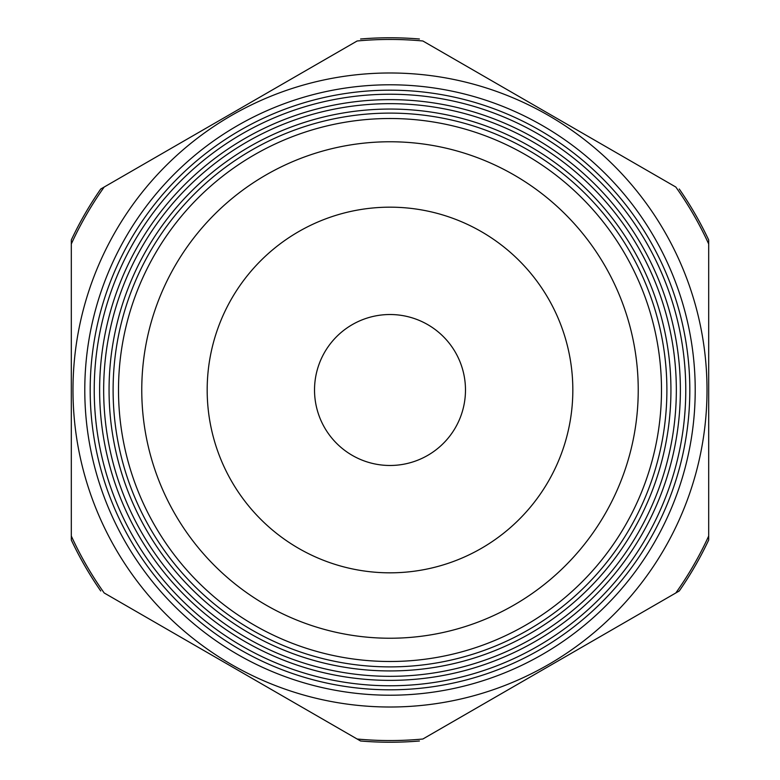 <?xml version="1.0" encoding="UTF-8"?>
<svg xmlns="http://www.w3.org/2000/svg" width="780" height="780" viewBox="0 0 780 780"><rect width="100%" height="100%" fill="white"/><g stroke="black" fill="none" stroke-linecap="round" stroke-linejoin="round"><path stroke-width="1.17" d="M422.867 40.989L675.821 187.034A350.552 350.552 0 0 1 708.688 243.964L708.688 536.035A350.552 350.552 0 0 1 675.821 592.966L422.867 739.011A350.552 350.552 0 0 1 357.133 739.011L104.179 592.966A350.552 350.552 0 0 1 71.311 536.035L71.311 243.964A350.552 350.552 0 0 1 104.179 187.034L357.133 40.989A350.552 350.552 0 0 1 422.867 40.989M207.178 390A182.822 182.822 0 0 0 481.416 548.33A182.822 182.822 0 0 0 481.416 231.67A182.822 182.822 0 0 0 207.178 390M390 638.235A248.235 248.235 0 0 0 604.978 265.882A248.235 248.235 0 0 0 175.022 265.882A248.235 248.235 0 0 0 390 638.235M390 661.499A271.498 271.498 0 0 0 625.121 254.251A271.498 271.498 0 0 0 154.879 254.251A271.498 271.498 0 0 0 390 661.499M390 666.89A276.89 276.89 0 0 0 629.792 251.55A276.89 276.89 0 0 0 150.208 251.55A276.89 276.89 0 0 0 390 666.89M390 670.937A280.936 280.936 0 0 0 633.301 249.532A280.936 280.936 0 0 0 146.698 249.532A280.936 280.936 0 0 0 390 670.937M390 676.328A286.328 286.328 0 0 0 637.972 246.831A286.328 286.328 0 0 0 142.028 246.831A286.328 286.328 0 0 0 390 676.328M390 680.375A290.375 290.375 0 0 0 641.472 244.813A290.375 290.375 0 0 0 138.528 244.813A290.375 290.375 0 0 0 390 680.375M390 685.766A295.766 295.766 0 0 0 646.142 242.112A295.766 295.766 0 0 0 133.858 242.112A295.766 295.766 0 0 0 390 685.766M390 689.812A299.812 299.812 0 0 0 649.652 240.094A299.812 299.812 0 0 0 130.348 240.094A299.812 299.812 0 0 0 390 689.812M390 695.214A305.214 305.214 0 0 0 654.322 237.393A305.214 305.214 0 0 0 125.678 237.393A305.214 305.214 0 0 0 390 695.214M390 707.011A317.011 317.011 0 0 0 664.541 231.494A317.011 317.011 0 0 0 115.46 231.494A317.011 317.011 0 0 0 390 707.011M451.786 722.319L679.263 590.977A352.228 352.228 0 0 0 708.688 540.023L708.688 239.977A352.228 352.228 0 0 0 679.263 189.023M419.416 39A352.228 352.228 0 0 0 360.584 39M100.737 590.977A352.228 352.228 0 0 1 71.311 540.023L71.311 239.977A352.228 352.228 0 0 1 100.737 189.023L328.214 57.681M419.416 741A352.228 352.228 0 0 1 360.584 741L328.097 722.251M314.525 390A75.475 75.475 0 0 0 427.742 455.364A75.475 75.475 0 0 0 427.742 324.636A75.475 75.475 0 0 0 314.525 390"/></g></svg>
